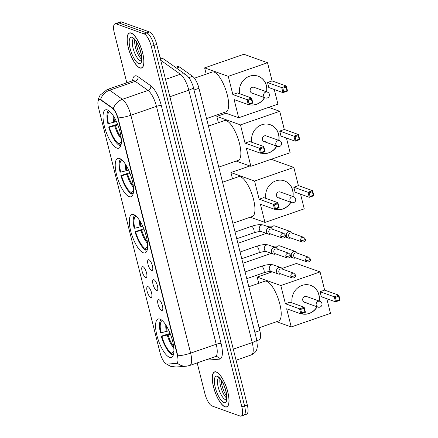 <?xml version="1.0" encoding="UTF-8"?>
<svg xmlns="http://www.w3.org/2000/svg" width="438" height="438" viewBox="0 0 438 438"><rect width="100%" height="100%" fill="white"/><g stroke="black" fill="none" stroke-linecap="round" stroke-linejoin="round"><path stroke-width="0.66" d="M143.281 252.77A20.29 6.707 -109.1 0 0 145.131 252.846A20.29 6.707 -109.1 0 0 145.63 233.985A20.29 6.707 -109.1 0 0 133.689 214.587A20.29 6.707 -109.1 0 0 131.838 214.511A20.29 6.707 -109.1 0 0 131.34 233.372A20.29 6.707 -109.1 0 0 143.281 252.77M129.183 196.651A20.29 6.707 -109.1 0 0 131.039 196.733A20.29 6.707 -109.1 0 0 131.531 177.866A20.29 6.707 -109.1 0 0 119.596 158.474A20.29 6.707 -109.1 0 0 117.74 158.392A20.29 6.707 -109.1 0 0 117.247 177.253A20.29 6.707 -109.1 0 0 129.183 196.651M116.99 148.099A20.29 6.707 -109.1 0 0 118.84 148.181A20.29 6.707 -109.1 0 0 119.339 129.314A20.29 6.707 -109.1 0 0 107.398 109.922A20.29 6.707 -109.1 0 0 105.547 109.839A20.29 6.707 -109.1 0 0 105.049 128.701A20.29 6.707 -109.1 0 0 116.99 148.099M169.533 357.293A20.29 6.707 -109.1 0 0 171.389 357.375A20.29 6.707 -109.1 0 0 171.882 338.514A20.29 6.707 -109.1 0 0 159.947 319.116A20.29 6.707 -109.1 0 0 158.091 319.034A20.29 6.707 -109.1 0 0 157.598 337.901A20.29 6.707 -109.1 0 0 169.533 357.293M158.885 299.625A5.743 1.9 70.9 0 1 162.076 304.536A5.743 1.9 70.9 0 1 162.454 310.203A5.743 1.9 70.9 0 1 161.595 310.433A5.743 1.9 70.9 0 1 158.058 304.366A5.743 1.9 70.9 0 1 158.775 299.592A5.743 1.9 70.9 0 1 158.885 299.625M153.869 279.668A5.743 1.9 70.9 0 1 157.067 284.585A5.743 1.9 70.9 0 1 157.445 290.246A5.743 1.9 70.9 0 1 156.585 290.476A5.743 1.9 70.9 0 1 153.043 284.41A5.743 1.9 70.9 0 1 153.765 279.641A5.743 1.9 70.9 0 1 153.869 279.668M148.86 259.718A5.743 1.9 70.9 0 1 152.052 264.629A5.743 1.9 70.9 0 1 152.429 270.295A5.743 1.9 70.9 0 1 151.57 270.52A5.743 1.9 70.9 0 1 148.033 264.453A5.743 1.9 70.9 0 1 148.75 259.685A5.743 1.9 70.9 0 1 148.86 259.718M147.984 286.644A5.743 1.9 70.9 0 1 151.176 291.555A5.743 1.9 70.9 0 1 151.553 297.216A5.743 1.9 70.9 0 1 150.699 297.446A5.743 1.9 70.9 0 1 147.157 291.38A5.743 1.9 70.9 0 1 147.88 286.611A5.743 1.9 70.9 0 1 147.984 286.644M142.969 266.687A5.743 1.9 70.9 0 1 146.166 271.598A5.743 1.9 70.9 0 1 146.544 277.265A5.743 1.9 70.9 0 1 145.684 277.495A5.743 1.9 70.9 0 1 142.142 271.429A5.743 1.9 70.9 0 1 142.865 266.654A5.743 1.9 70.9 0 1 142.969 266.687M167.174 364.115A10.337 3.416 70.9 0 1 166.517 364.016A10.337 3.416 70.9 0 1 160.084 352.858L98.561 107.934A10.337 3.416 70.9 0 1 99.169 99.596A10.337 3.416 70.9 0 1 100.839 100.034L112.303 108.186A10.337 3.416 70.9 0 1 118.003 118.944L177.291 354.977A10.337 3.416 70.9 0 1 176.689 363.316A10.337 3.416 70.9 0 1 176.399 363.376L167.174 364.115M175.403 67.321L177.664 66.532A11.487 3.794 70.9 0 1 179.525 67.019L192.621 76.332A11.487 3.794 70.9 0 1 198.956 88.29L259.822 330.608A11.487 3.794 70.9 0 1 259.154 339.866L256.92 340.644M225.039 406.886A18.566 6.137 -109.1 0 0 226.736 406.957A18.566 6.137 -109.1 0 0 227.191 389.694A18.566 6.137 -109.1 0 0 216.262 371.944A18.566 6.137 -109.1 0 0 214.565 371.873A18.566 6.137 -109.1 0 0 214.111 389.136A18.566 6.137 -109.1 0 0 225.039 406.886M139.903 67.95A18.566 6.137 -109.1 0 0 141.6 68.021A18.566 6.137 -109.1 0 0 142.054 50.759A18.566 6.137 -109.1 0 0 131.126 33.009A18.566 6.137 -109.1 0 0 129.434 32.938A18.566 6.137 -109.1 0 0 128.98 50.2A18.566 6.137 -109.1 0 0 139.903 67.95M242.849 415.109A11.487 3.794 -109.1 0 0 243.895 415.153L246.627 414.206A11.487 3.794 -109.1 0 0 247.3 404.942L156.733 44.397A11.487 3.794 -109.1 0 0 149.588 32.001L121.512 21.944L118.78 22.891A11.487 3.794 -109.1 0 0 117.729 22.847A11.487 3.794 -109.1 0 1 118.78 22.891L146.856 32.949L118.78 22.891L116.048 23.838A11.487 3.794 -109.1 0 0 115.002 23.794A11.487 3.794 -109.1 0 0 114.329 33.058L126.812 82.76M156.733 44.397L154.006 45.344A11.487 3.794 -109.1 0 0 146.856 32.949A11.487 3.794 -109.1 0 1 154.006 45.344L244.568 405.889L154.006 45.344L151.274 46.291A11.487 3.794 -109.1 0 0 144.124 33.896L116.048 23.838M243.895 415.153A11.487 3.794 -109.1 0 0 244.568 405.889A11.487 3.794 -109.1 0 1 243.895 415.153L241.168 416.1A11.487 3.794 -109.1 0 0 241.836 406.836L151.274 46.291M97.959 101.769L98.643 98.271L100.083 95.205L107.162 89.571A15.314 5.059 70.9 0 1 108.564 89.631A15.314 5.059 70.9 0 1 109.642 90.223A13.397 11.47 -54.6 0 0 100.526 99.497L113.322 108.509C114.991 110.611 116.574 113.738 118.063 117.899L177.817 355.798A13.397 3.252 165.9 0 0 190.618 353.143A15.314 5.059 70.9 0 1 189.725 365.489L215.326 356.614A15.314 5.059 -109.1 0 0 216.224 344.263L156.465 106.363A15.314 5.059 -109.1 0 0 148.017 90.425L135.249 81.342A15.314 5.059 -109.1 0 0 134.165 80.756A15.314 5.059 -109.1 0 0 132.769 80.696L133.431 80.247L133.283 80.603M166.111 363.825L170.36 366.261L176.071 367.022L186.353 366.201A13.397 12.598 -94.6 0 1 177.275 363.102L176.897 363.206M197.182 362.905L204.891 393.603A11.487 3.794 -109.1 0 0 212.041 405.999L240.117 416.056A11.487 3.794 -109.1 0 0 241.168 416.1M121.512 21.944A11.487 3.794 -109.1 0 0 120.461 21.9L115.002 23.794M216.306 372.125A18.374 6.072 -109.1 0 0 214.631 372.054A18.374 6.072 -109.1 0 0 214.182 389.136A18.374 6.072 -109.1 0 0 224.995 406.705A18.374 6.072 -109.1 0 0 226.67 406.776A18.374 6.072 -109.1 0 0 227.119 389.694A18.374 6.072 -109.1 0 0 216.306 372.125M131.176 33.189A18.374 6.072 -109.1 0 0 129.495 33.118A18.374 6.072 -109.1 0 0 129.046 50.2A18.374 6.072 -109.1 0 0 139.859 67.77A18.374 6.072 -109.1 0 0 141.534 67.841A18.374 6.072 -109.1 0 0 141.989 50.759A18.374 6.072 -109.1 0 0 131.176 33.189M173.152 354.249L171.915 354.676A19.141 6.324 -109.1 0 1 161.255 336.187L170.097 333.384M259.11 327.766L278.59 321.01A21.057 6.959 -109.1 0 0 279.105 301.437A21.057 6.959 -109.1 0 0 266.715 281.305A21.057 6.959 -109.1 0 0 264.793 281.223L248.811 286.764M160.921 319.592A19.141 6.324 -109.1 0 0 160.352 332.584L160.976 332.809L168.964 330.734M162.197 320.545A17.531 5.793 -109.1 0 0 160.976 332.809M173.339 354.983L173.01 353.685A17.531 5.793 -109.1 0 0 173.678 353.647M173.787 352.94L173.01 353.685M161.255 336.187L161.879 336.411A17.531 5.793 -109.1 0 0 171.532 353.154L171.915 354.676M170.398 334.15L161.879 336.411M171.532 353.154L173.924 350.86M292.097 302.91A14.93 13.616 -70.3 0 1 296.915 288.582A14.93 13.616 -70.3 0 1 310.684 285.39A14.93 13.616 -70.3 0 1 318.963 294.829A14.93 13.616 -70.3 0 1 319.231 301.059M282.056 268.445L296.433 263.457L320.079 271.927L324.646 290.115L338.831 295.201L340.102 300.244L335.524 301.826L321.339 296.745L320.074 291.703L334.26 296.783L338.831 295.201L338.629 296.263L339.532 299.866L340.102 300.244M326.803 298.705L330.482 313.351L291.226 326.962L276.564 321.711M324.646 290.115L320.074 291.703M317.167 306.824A14.93 13.616 -70.3 0 1 301.256 313.712A14.93 13.616 -70.3 0 0 309.031 313.438A14.93 13.616 -70.3 0 0 317.019 306.77M320.079 271.927L280.824 285.543L285.39 303.731L289.961 302.143L304.153 307.224L305.417 312.267L300.84 313.854L299.576 308.812L285.39 303.731M300.736 309.403L303.945 308.292L304.153 307.224L299.576 308.812L300.736 309.403L301.64 313.006L300.84 313.854L286.655 308.774L291.226 326.962M272.31 271.823L257.177 277.073L280.824 285.543M257.177 277.073L258.748 283.32M339.532 299.866L336.324 300.977L335.524 301.826L334.26 296.783L335.42 297.375L336.324 300.977M338.629 296.263L335.42 297.375M301.64 313.006L304.848 311.889L303.945 308.292M305.417 312.267L304.848 311.889M304.47 302.275L317.917 307.093A3.061 2.792 -70.3 0 1 318.229 301.328A3.061 2.792 -70.3 0 1 319.986 301.328L306.534 296.51A3.061 2.792 109.7 0 0 302.685 299.395A3.061 2.792 109.7 0 0 306.228 302.275M310.613 285.362A14.93 13.616 -70.3 0 1 319.083 301.005M146.9 249.72L145.662 250.147A19.141 6.324 -109.1 0 1 134.997 231.664L143.845 228.855M232.857 223.238L252.332 216.481A21.057 6.959 -109.1 0 0 252.846 196.908A21.057 6.959 -109.1 0 0 240.457 176.782A21.057 6.959 -109.1 0 0 238.535 176.7L222.559 182.241M134.669 215.063A19.141 6.324 -109.1 0 0 134.094 228.061L134.718 228.286L142.706 226.205M135.939 216.016A17.531 5.793 -109.1 0 0 134.718 228.286M147.086 250.459L146.757 249.156A17.531 5.793 -109.1 0 0 147.42 249.123M147.529 248.412L146.757 249.156M134.997 231.664L135.621 231.888A17.531 5.793 -109.1 0 0 145.279 248.631L145.662 250.147M144.146 229.621L135.621 231.888M145.279 248.631L147.666 246.331M265.839 198.381A14.93 13.616 -70.3 0 1 270.657 184.059A14.93 13.616 -70.3 0 1 284.432 180.867A14.93 13.616 -70.3 0 1 292.71 190.3A14.93 13.616 -70.3 0 1 292.978 196.531M271.16 159.284L293.821 167.404L298.393 185.592L312.579 190.672L313.843 195.715L309.272 197.303L295.086 192.222L293.816 187.179L308.002 192.26L312.579 190.672L312.371 191.734L313.274 195.337L313.843 195.715M300.55 194.176L304.229 208.822L264.968 222.438L250.312 217.182M298.393 185.592L293.816 187.179M290.909 202.296A14.93 13.616 -70.3 0 1 275.004 209.183A14.93 13.616 -70.3 0 0 282.778 208.915A14.93 13.616 -70.3 0 0 290.761 202.246M293.821 167.404L254.566 181.014L259.137 199.202L263.709 197.62L277.895 202.701L279.159 207.743L274.588 209.331L273.323 204.289L259.137 199.202M274.478 204.874L277.687 203.763L277.895 202.701L273.323 204.289L274.478 204.874L275.387 208.477L274.588 209.331L260.402 204.245L264.968 222.438M249.89 165.969L230.925 172.545L254.566 181.014M230.925 172.545L232.49 178.792M313.274 195.337L310.066 196.448L309.272 197.303L308.002 192.26L309.162 192.851L310.066 196.448M312.371 191.734L309.162 192.851M275.387 208.477L278.595 207.366L277.687 203.763M279.159 207.743L278.595 207.366M278.218 197.752L291.664 202.57A3.061 2.792 -70.3 0 1 291.971 196.804A3.061 2.792 -70.3 0 1 293.728 196.799L280.282 191.981A3.061 2.792 109.7 0 0 276.427 194.866A3.061 2.792 109.7 0 0 279.97 197.746M284.355 180.839A14.93 13.616 -70.3 0 1 292.83 196.476M132.802 193.601L131.564 194.034A19.141 6.324 -109.1 0 1 120.904 175.545L129.747 172.742M218.759 167.119L238.239 160.368A21.057 6.959 -109.1 0 0 238.754 140.79A21.057 6.959 -109.1 0 0 226.364 120.664A21.057 6.959 -109.1 0 0 224.442 120.581L208.461 126.122M120.57 158.95A19.141 6.324 -109.1 0 0 120.001 171.942L120.625 172.167L128.613 170.092M121.846 159.903A17.531 5.793 -109.1 0 0 120.625 172.167M132.988 194.341L132.659 193.043A17.531 5.793 -109.1 0 0 133.327 193.005M133.437 192.298L132.659 193.043M120.904 175.545L121.529 175.769A17.531 5.793 -109.1 0 0 131.181 192.512L131.564 194.034M130.048 173.508L121.529 175.769M131.181 192.512L133.574 190.212M251.746 142.268A14.93 13.616 -70.3 0 1 256.564 127.94A14.93 13.616 -70.3 0 1 270.334 124.748A14.93 13.616 -70.3 0 1 278.612 134.187A14.93 13.616 -70.3 0 1 278.88 140.412M268.729 107.343L279.729 111.285L284.295 129.473L298.481 134.554L299.751 139.602L295.174 141.184L280.988 136.103L279.723 131.061L293.909 136.141L298.481 134.554L298.278 135.621L299.181 139.224L299.751 139.602M286.452 138.063L290.131 152.709L250.875 166.32L236.213 161.069M284.295 129.473L279.723 131.061M276.816 146.183A14.93 13.616 -70.3 0 1 260.911 153.07M279.729 111.285L240.473 124.896L245.039 143.089L249.611 141.501L263.802 146.582L265.067 151.625L260.49 153.212L259.225 148.17L245.039 143.089M260.386 148.761L263.594 147.644L263.802 146.582L259.225 148.17L260.386 148.761L261.289 152.364L260.49 153.212L246.304 148.132L250.875 166.32M226.03 113.234L216.826 116.426L240.473 124.896M216.826 116.426L218.398 122.678M299.181 139.224L295.973 140.335L295.174 141.184L293.909 136.141L295.07 136.733L295.973 140.335M298.278 135.621L295.07 136.733M261.289 152.364L264.497 151.247L263.594 147.644M265.067 151.625L264.497 151.247M264.119 141.633L277.566 146.451A3.061 2.792 -70.3 0 1 277.878 140.686A3.061 2.792 -70.3 0 1 279.636 140.686L266.184 135.868A3.061 2.792 109.7 0 0 262.335 138.753A3.061 2.792 109.7 0 0 265.877 141.633M270.262 124.721A14.93 13.616 -70.3 0 1 278.732 140.363M276.668 146.128A14.93 13.616 -70.3 0 1 268.68 152.796A14.93 13.616 -70.3 0 1 260.922 153.065M120.609 145.049L119.371 145.482A19.141 6.324 -109.1 0 1 108.706 126.993L117.554 124.189M206.566 118.567L226.041 111.816A21.057 6.959 -109.1 0 0 226.555 92.237A21.057 6.959 -109.1 0 0 214.166 72.111A21.057 6.959 -109.1 0 0 212.244 72.029L194.439 78.199M108.378 110.392A19.141 6.324 -109.1 0 0 107.803 123.39L108.427 123.615L116.415 121.534M109.648 111.351A17.531 5.793 -109.1 0 0 108.427 123.615M120.789 145.788L120.466 144.485A17.531 5.793 -109.1 0 0 121.129 144.452M121.238 143.746L120.466 144.485M108.706 126.993L109.33 127.217A17.531 5.793 -109.1 0 0 118.988 143.96L119.371 145.482M117.849 124.956L109.33 127.217M118.988 143.96L121.375 141.66M239.548 93.71A14.93 13.616 -70.3 0 1 244.366 79.388A14.93 13.616 -70.3 0 1 258.141 76.196A14.93 13.616 -70.3 0 1 266.419 85.634A14.93 13.616 -70.3 0 1 266.687 91.86M267.53 62.733L228.275 76.343L204.628 67.874L243.889 54.263L267.53 62.733L272.102 80.921L286.288 86.001L287.552 91.044L282.981 92.632L268.79 87.551L267.525 82.508L281.711 87.589L286.288 86.001L286.08 87.069L286.983 90.666L287.552 91.044M274.259 89.505L277.933 104.151L238.677 117.767L224.021 112.517M272.102 80.921L267.525 82.508M264.618 97.625A14.93 13.616 -70.3 0 1 248.713 104.518M228.275 76.343L232.841 94.537L237.418 92.949L251.604 98.03L252.868 103.072L248.297 104.66L247.032 99.618L232.841 94.537M248.187 100.209L251.396 99.092L251.604 98.03L247.032 99.618L248.187 100.209L249.096 103.806L248.297 104.66L234.111 99.579L238.677 117.767M204.628 67.874L206.199 74.126M286.983 90.666L283.775 91.783L282.981 92.632L281.711 87.589L282.871 88.18L283.775 91.783M286.08 87.069L282.871 88.18M249.096 103.806L252.304 102.695L251.396 99.092M252.868 103.072L252.304 102.695M251.927 93.08L265.373 97.898A3.061 2.792 -70.3 0 1 265.68 92.133A3.061 2.792 -70.3 0 1 267.437 92.133L253.991 87.315A3.061 2.792 109.7 0 0 250.136 90.201A3.061 2.792 109.7 0 0 253.679 93.075M258.064 76.168A14.93 13.616 -70.3 0 1 266.539 91.81M264.47 97.575A14.93 13.616 -70.3 0 1 256.487 104.244A14.93 13.616 -70.3 0 1 248.729 104.512M297.413 253.208L297.057 252.682A3.444 3.143 109.7 0 0 295.612 251.543A3.444 3.143 109.7 0 0 293.635 251.543A3.444 3.143 109.7 0 0 291.374 255.852A3.444 3.143 109.7 0 0 293.285 258.031A3.444 3.143 109.7 0 0 295.124 258.075L295.738 257.894M305.735 260.396A2.486 2.272 109.7 0 1 308.795 257.281L296.767 252.972A2.486 2.272 109.7 0 0 293.706 256.088A2.486 2.272 109.7 0 0 295.086 257.659L307.115 261.968C309.721 261.968 310.805 260.988 310.367 259.022A2.486 0.602 -14.1 0 1 308.916 259.969A2.486 0.602 165.9 0 1 305.735 260.396A2.486 2.272 109.7 0 0 307.115 261.968M292.403 233.251L292.047 232.726A3.444 3.143 109.7 0 0 290.597 231.587A3.444 3.143 109.7 0 0 288.62 231.593A3.444 3.143 109.7 0 0 286.364 235.896A3.444 3.143 109.7 0 0 288.275 238.075A3.444 3.143 109.7 0 0 290.115 238.119L290.722 237.938M300.725 240.44A2.486 2.272 109.7 0 1 303.78 237.33L291.752 233.021A2.486 2.272 109.7 0 0 288.697 236.131A2.486 2.272 109.7 0 0 290.076 237.703L302.105 242.017C304.706 242.017 305.79 241.031 305.357 239.066A2.486 0.602 -14.1 0 1 303.901 240.019A2.486 0.602 165.9 0 1 300.725 240.44A2.486 2.272 109.7 0 0 302.105 242.017M282.576 269.195L282.225 268.669A3.444 3.143 109.7 0 0 280.774 267.536A3.444 3.143 109.7 0 0 278.798 267.536A3.444 3.143 109.7 0 0 276.542 271.845A3.444 3.143 109.7 0 0 278.453 274.024A3.444 3.143 109.7 0 0 280.293 274.062L280.9 273.881M290.898 276.389A2.486 2.272 109.7 0 1 293.958 273.274L281.93 268.965A2.486 2.272 109.7 0 0 278.869 272.075A2.486 2.272 109.7 0 0 280.249 273.651L292.277 277.96C294.884 277.96 295.968 276.975 295.535 275.009A2.486 0.602 -14.1 0 1 294.079 275.962A2.486 0.602 165.9 0 1 290.898 276.389A2.486 2.272 109.7 0 0 292.277 277.96M277.566 249.244L277.21 248.718A3.444 3.143 109.7 0 0 275.765 247.579A3.444 3.143 109.7 0 0 273.788 247.579A3.444 3.143 109.7 0 0 271.527 251.888A3.444 3.143 109.7 0 0 273.438 254.067A3.444 3.143 109.7 0 0 275.278 254.111L275.885 253.93M285.888 256.433A2.486 2.272 109.7 0 1 288.949 253.317L276.92 249.008A2.486 2.272 109.7 0 0 273.859 252.124A2.486 2.272 109.7 0 0 275.239 253.695L287.268 258.004C289.874 258.004 290.958 257.024 290.52 255.058A2.486 0.602 -14.1 0 1 289.069 256.006A2.486 0.602 165.9 0 1 285.888 256.433A2.486 2.272 109.7 0 0 287.268 258.004M272.556 229.288L272.201 228.762A3.444 3.143 109.7 0 0 270.75 227.629A3.444 3.143 109.7 0 0 268.773 227.629A3.444 3.143 109.7 0 0 266.518 231.937A3.444 3.143 109.7 0 0 268.428 234.111A3.444 3.143 109.7 0 0 270.268 234.155L270.876 233.974M280.878 236.476A2.486 2.272 109.7 0 1 283.933 233.366L271.905 229.058A2.486 2.272 109.7 0 0 268.844 232.167A2.486 2.272 109.7 0 0 270.224 233.744L282.258 238.053C284.859 238.053 285.943 237.067 285.51 235.102A2.486 0.602 -14.1 0 1 284.054 236.055A2.486 0.602 165.9 0 1 280.878 236.476A2.486 2.272 109.7 0 0 282.258 238.053M177.291 354.977L177.625 354.862M118.003 118.944L118.337 118.829M112.303 108.186L112.796 108.016M100.839 100.034L101.337 99.864M254.85 332.332L259.822 330.608M193.985 90.014L198.956 88.29M188.855 77.641L192.621 76.332M176.47 68.076L179.525 67.019M132.594 80.756A19.141 6.324 70.9 0 1 136.672 75.971A19.141 6.324 70.9 0 1 138.025 76.705L150.798 85.788A19.141 6.324 70.9 0 1 161.359 105.706L221.113 343.611A19.141 6.324 70.9 0 1 219.465 359.155L209.178 359.981A19.141 6.324 70.9 0 1 207.196 359.434M176.071 367.022A13.397 12.598 -94.6 0 1 167.206 364.109M118.063 117.899A13.397 3.252 -14.1 0 0 130.863 115.243L190.618 353.143L216.224 344.263A3.827 0.931 165.9 0 1 221.113 343.611M113.322 108.509A13.397 11.47 -54.6 0 1 122.416 99.306A15.314 5.059 70.9 0 1 130.863 115.243L156.465 106.363A3.827 0.931 165.9 0 1 161.359 105.706M138.025 76.705A3.827 3.28 125.4 0 1 135.249 81.342L109.642 90.223L122.416 99.306L148.017 90.425A3.827 3.28 125.4 0 0 150.798 85.788M241.836 406.836L247.3 404.942M144.124 33.896L149.588 32.001M219.465 359.155A3.827 3.603 85.4 0 0 215.742 356.527L215.326 356.614M209.178 359.981A3.827 3.603 85.4 0 0 208.663 358.925M160.22 58.259A7.654 6.554 -54.6 0 1 164.141 59.305L186.079 74.909C187.245 75.632 188.559 77.104 190.021 79.333C192.129 83.423 193.218 86.067 193.295 87.255A7.654 1.856 165.9 0 1 188.822 90.179L169.884 96.749M193.295 87.255L256.69 339.653L257.369 346.551C256.668 349.573 257.139 351.845 251.324 354.928A15.314 5.059 -109.1 0 0 252.222 342.576L233.284 349.146M256.69 339.653A7.654 1.856 165.9 0 1 252.222 342.576L188.822 90.179A15.314 5.059 -109.1 0 0 180.374 74.241L165.526 79.388M186.079 74.909A7.654 6.554 -54.6 0 0 180.374 74.241L160.719 60.263M219.986 378.815A11.667 3.854 -109.1 0 0 221.447 389.141A11.667 3.854 -109.1 0 0 226.687 398.147M218.699 377.759A11.667 3.854 -109.1 0 0 218.677 388.807A11.667 3.854 -109.1 0 0 225.455 399.68A11.667 3.854 -109.1 0 0 226.331 399.779M217.352 376.275A13.967 4.615 -109.1 0 0 215.261 387.482A13.967 4.615 -109.1 0 0 223.949 402.555A13.967 4.615 -109.1 0 0 226.041 391.348A13.967 4.615 -109.1 0 0 217.352 376.275M134.849 39.885A11.667 3.854 -109.1 0 0 136.311 50.206A11.667 3.854 -109.1 0 0 141.551 59.212M133.563 38.823A11.667 3.854 -109.1 0 0 133.541 49.872A11.667 3.854 -109.1 0 0 140.324 60.745A11.667 3.854 -109.1 0 0 141.2 60.844M132.216 37.34A13.967 4.615 -109.1 0 0 130.124 48.547A13.967 4.615 -109.1 0 0 138.819 63.62A13.967 4.615 -109.1 0 0 140.905 52.412A13.967 4.615 -109.1 0 0 132.216 37.34M165.821 324.941A15.188 5.021 -109.1 0 0 166.374 331.582M166.571 326.151A15.007 4.96 -109.1 0 0 167.168 331.358M167.278 335.185A15.188 5.021 -109.1 0 0 173.798 347.953M168.072 334.955A15.007 4.96 -109.1 0 0 173.64 346.535M139.563 220.418A15.188 5.021 -109.1 0 0 140.122 227.054M140.319 221.628A15.007 4.96 -109.1 0 0 140.91 226.829M141.025 230.656A15.188 5.021 -109.1 0 0 147.54 243.424M141.813 230.432A15.007 4.96 -109.1 0 0 147.387 242.011M125.471 164.299A15.188 5.021 -109.1 0 0 126.024 170.935M126.221 165.509A15.007 4.96 -109.1 0 0 126.817 170.71M126.927 174.538A15.188 5.021 -109.1 0 0 133.448 187.305M127.721 174.313A15.007 4.96 -109.1 0 0 133.289 185.893M113.272 115.747A15.188 5.021 -109.1 0 0 113.831 122.383M114.028 116.957A15.007 4.96 -109.1 0 0 114.619 122.158M114.734 125.985A15.188 5.021 -109.1 0 0 121.249 138.753M115.522 125.761A15.007 4.96 -109.1 0 0 121.096 137.34M271.845 246.178L280.035 245.964A3.444 3.143 109.7 0 0 276.093 247.722M270.618 253.06A3.444 1.139 70.9 0 1 270.219 253.772L242.904 263.243M266.83 226.222L275.02 226.008A3.444 3.143 109.7 0 0 271.084 227.771M265.609 233.104A3.444 1.139 70.9 0 1 265.204 233.815L237.889 243.287M245.094 271.954L261.519 266.26A3.444 1.139 70.9 0 1 261.836 266.271A3.444 1.139 70.9 0 1 264.026 270.191A3.444 1.139 70.9 0 1 263.775 272.77C267.492 271.686 270.016 271.253 271.346 271.472M280.774 267.536L273.591 264.963A3.444 3.143 109.7 0 0 270.317 265.795A3.444 3.143 109.7 0 0 269.359 269.271A3.444 3.143 109.7 0 0 269.414 269.474A3.444 3.143 109.7 0 0 271.27 271.45L278.453 274.024M240.079 252.003L256.509 246.304A3.444 1.139 70.9 0 1 256.821 246.32A3.444 1.139 70.9 0 1 259.017 250.24A3.444 1.139 70.9 0 1 258.765 252.814C262.482 251.73 265.006 251.297 266.331 251.516M275.765 247.579L268.582 245.006A3.444 3.143 109.7 0 0 265.302 245.838A3.444 3.143 109.7 0 0 264.344 249.315A3.444 3.143 109.7 0 0 264.404 249.518A3.444 3.143 109.7 0 0 266.255 251.494L273.438 254.067M235.069 232.047L251.494 226.353A3.444 1.139 70.9 0 1 251.812 226.364A3.444 1.139 70.9 0 1 254.002 230.284A3.444 1.139 70.9 0 1 253.75 232.863C257.467 231.773 259.991 231.341 261.322 231.565M270.75 227.629L263.566 225.055A3.444 3.143 109.7 0 0 260.292 225.888A3.444 3.143 109.7 0 0 259.334 229.364A3.444 3.143 109.7 0 0 259.389 229.561A3.444 3.143 109.7 0 0 261.245 231.538L268.428 234.111M176.689 363.316L177.166 363.151M186.353 366.201L189.725 365.489M107.162 89.571L132.769 80.696M160.056 57.619L164.141 59.305M251.324 354.928L236.066 360.222M221.086 380.195L221.705 384.46L222.942 388.763L224.557 392.667L226.698 396.385M218.874 377.682L218.622 377.726C217.932 376.965 221.748 379.111 224.913 388.008C227.908 396.905 226.2 400.901 226.271 399.878M215.458 371.763L214.631 372.054M227.503 406.486L226.67 406.776M135.95 41.26L136.574 45.525L137.806 49.828L139.421 53.732L141.567 57.449M133.743 38.747L133.491 38.79C132.796 38.029 136.618 40.176 139.777 49.072C142.772 57.969 141.063 61.966 141.14 60.942M130.327 32.828L129.495 33.118M142.366 67.551L141.534 67.841M317.917 307.093A3.061 3.061 0 0 0 321.919 303.463A3.061 3.061 0 0 0 319.986 301.328M291.664 202.57A3.061 3.061 0 0 0 295.666 198.94A3.061 3.061 0 0 0 293.728 196.799M277.566 146.451A3.061 3.061 0 0 0 281.568 142.821A3.061 3.061 0 0 0 279.636 140.686M265.373 97.898A3.061 3.061 0 0 0 269.375 94.269A3.061 3.061 0 0 0 267.437 92.133M280.035 245.964L295.612 251.543M271.489 253.367L270.219 253.772M290.241 256.942L293.285 258.031M308.795 257.281L310.367 259.022M275.02 226.008L290.597 231.587M266.479 233.416L265.204 233.815M285.231 236.985L288.275 238.075M303.78 237.33L305.357 239.066M246.775 278.667L263.775 272.77M273.591 264.963C270.213 264.191 266.189 264.623 261.519 266.26M293.958 273.274L295.535 275.009M241.765 258.71L258.765 252.814M268.582 245.006C265.204 244.234 261.179 244.667 256.509 246.304M288.949 253.317L290.52 255.058M236.755 238.754L253.75 232.863M263.566 225.055C260.188 224.278 256.164 224.71 251.494 226.353M283.933 233.366L285.51 235.102"/></g></svg>
